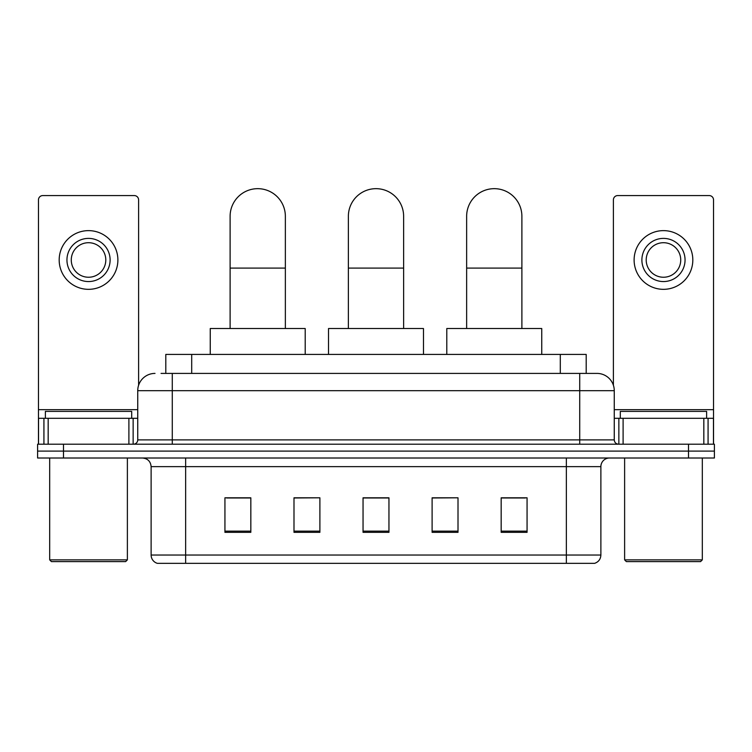 <?xml version="1.0" encoding="UTF-8"?>
<svg xmlns="http://www.w3.org/2000/svg" width="752" height="752" viewBox="0 0 752 752"><rect width="100%" height="100%" fill="white"/><g stroke="black" fill="none" stroke-linecap="round" stroke-linejoin="round"><path stroke-width="1.13" d="M165.807 373.406L165.807 354.418L586.193 354.418L586.193 373.406M161.445 373.406L590.95 373.406M161.05 373.406L172.274 373.406L172.274 390.673L137.738 390.673L137.738 439.882A4.315 4.315 0 0 1 133.424 444.197M155.006 373.406A17.268 17.268 0 0 0 137.738 390.673M596.994 373.406A17.268 17.268 0 0 1 614.262 390.673L579.726 390.673L579.726 373.406L596.731 373.406M614.262 390.673L614.262 439.882C614.516 442.505 615.954 443.943 618.576 444.197M63.497 444.197L37.6 444.197L37.6 451.106L63.497 451.106L37.6 451.106L37.6 458.006L63.497 458.006L63.497 451.106L688.503 451.106L63.497 451.106L63.497 444.197L688.503 444.197L688.503 451.106L714.4 451.106L688.503 451.106L688.503 458.006L63.497 458.006M688.503 458.006L714.4 458.006L714.4 444.197L688.503 444.197M600.876 555.042C600.641 559.178 598.573 561.941 594.663 563.333L566.35 563.333L566.35 555.042L600.876 555.042L600.876 466.644A8.629 8.629 0 0 1 609.515 458.006M566.35 563.333L157.337 563.333A8.629 8.629 0 0 1 151.124 555.042L151.124 466.644C150.607 461.399 147.73 458.523 142.485 458.006M527.067 532.341L527.067 497.805L501.17 497.805L501.17 532.341L527.067 532.341M458.006 532.341L458.006 497.805L432.109 497.805L432.109 532.341L458.006 532.341M250.83 532.341L250.83 497.805L224.933 497.805L224.933 532.341L250.83 532.341M319.891 532.341L319.891 497.805L293.994 497.805L293.994 532.341L319.891 532.341M388.953 532.341L388.953 497.805L363.047 497.805L363.047 532.341L388.953 532.341M151.124 555.042L185.65 555.042L185.65 563.333L173.975 563.333M550.821 563.333L201.179 563.333M501.17 497.984L525.347 497.984M319.891 497.805L293.994 497.984L319.891 497.805M226.653 497.984L250.83 497.984M458.006 497.805L432.109 497.984L458.006 497.805M388.953 497.984L363.047 497.984M128.893 444.197L128.893 418.3L48.175 418.3L48.175 444.197M138.603 385.287L138.603 199.891A4.315 4.315 0 0 0 134.288 195.576L42.779 195.576A4.315 4.315 0 0 0 38.465 199.891L38.465 418.3L48.175 418.3M128.893 418.3L137.738 418.3M38.465 444.197L38.465 418.3M88.529 238.393A21.582 21.582 0 0 0 66.947 259.976A21.582 21.582 0 0 0 88.529 281.558A21.582 21.582 0 0 0 110.112 259.976A21.582 21.582 0 0 0 88.529 238.393M88.529 242.708A17.268 17.268 0 0 0 71.271 259.976A17.268 17.268 0 0 0 88.529 277.244A17.268 17.268 0 0 0 105.797 259.976A17.268 17.268 0 0 0 88.529 242.708M88.529 289.332A29.347 29.347 0 0 0 117.885 259.976A29.347 29.347 0 0 0 88.529 230.629A29.347 29.347 0 0 0 59.182 259.976A29.347 29.347 0 0 0 88.529 289.332M125.65 561.603L51.409 561.603L49.688 559.873L127.379 559.873L125.65 561.603M49.688 458.006L49.688 559.873M127.379 458.006L127.379 559.873M131.694 418.3L131.694 411.391L45.374 411.391L45.374 418.3M230.112 328.521L230.112 216.294A27.627 27.627 0 0 1 257.729 188.667A27.627 27.627 0 0 1 285.356 216.294A27.627 27.627 0 0 0 257.729 188.667M285.356 328.521L285.356 216.294M305.209 354.418L305.209 328.521L210.25 328.521L210.25 354.418M348.373 328.521L348.373 216.294A27.627 27.627 0 0 1 376 188.667A27.627 27.627 0 0 1 403.627 216.294A27.627 27.627 0 0 0 376 188.667M403.627 328.521L403.627 216.294M423.479 354.418L423.479 328.521L328.521 328.521L328.521 354.418M466.644 328.521L466.644 216.294A27.627 27.627 0 0 1 494.271 188.667A27.627 27.627 0 0 1 521.888 216.294A27.627 27.627 0 0 0 494.271 188.667M521.888 328.521L521.888 216.294M541.75 354.418L541.75 328.521L446.791 328.521L446.791 354.418M703.825 444.197L703.825 418.3L623.107 418.3L623.107 444.197M713.535 444.197L713.535 418.3L713.535 444.197M703.825 418.3L713.535 418.3L713.535 199.891A4.315 4.315 0 0 0 709.221 195.576L617.712 195.576A4.315 4.315 0 0 0 613.397 199.891L613.397 385.287M614.262 418.3L623.107 418.3M663.471 238.393A21.582 21.582 0 0 0 641.888 259.976A21.582 21.582 0 0 0 663.471 281.558A21.582 21.582 0 0 0 685.053 259.976A21.582 21.582 0 0 0 663.471 238.393M663.471 242.708A17.268 17.268 0 0 0 646.203 259.976A17.268 17.268 0 0 0 663.471 277.244A17.268 17.268 0 0 0 680.729 259.976A17.268 17.268 0 0 0 663.471 242.708M663.471 289.332A29.347 29.347 0 0 0 692.818 259.976A29.347 29.347 0 0 0 663.471 230.629A29.347 29.347 0 0 0 634.115 259.976A29.347 29.347 0 0 0 663.471 289.332M700.591 561.603L626.35 561.603L624.621 559.873L702.312 559.873L700.591 561.603M624.621 458.006L624.621 559.873M702.312 458.006L702.312 559.873M706.626 418.3L706.626 411.391L620.306 411.391L620.306 418.3M191.704 373.406L191.704 354.418M560.296 373.406L560.296 354.418M172.274 444.197L172.274 439.882L614.262 439.882M137.738 439.882L172.274 439.882L172.274 390.673L579.726 390.673L579.726 444.197M566.35 458.006L566.35 466.644L151.124 466.644M600.876 466.644L566.35 466.644L566.35 555.042L185.65 555.042L185.65 458.006M388.953 531.138L363.047 531.138M319.891 531.138L293.994 531.138M250.83 531.138L224.933 531.138M458.006 531.138L432.109 531.138M527.067 531.138L501.17 531.138M137.738 409.671L38.465 409.671M133.142 418.3L133.142 444.197M38.531 418.3L38.531 444.197M43.926 444.197L43.926 418.3M230.112 268.088L285.356 268.088M348.373 268.088L403.627 268.088M466.644 268.088L521.888 268.088M713.535 409.671L614.262 409.671M713.469 444.197L713.469 418.3M708.074 418.3L708.074 444.197M618.858 444.197L618.858 418.3"/></g></svg>
